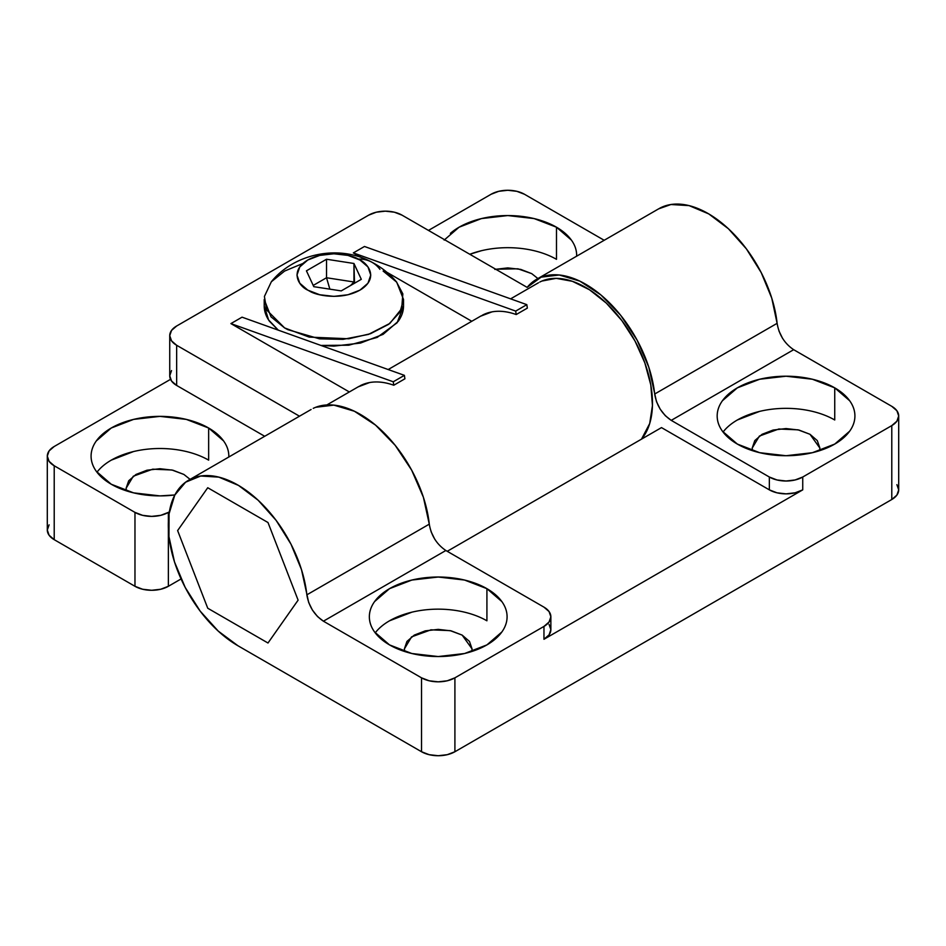 <?xml version="1.0" encoding="UTF-8"?>
<svg xmlns="http://www.w3.org/2000/svg" width="946" height="946" viewBox="0 0 946 946"><rect width="100%" height="100%" fill="white"/><g stroke="black" fill="none" stroke-linecap="round" stroke-linejoin="round"><path stroke-width="1.42" d="M307.781 290.138L319.748 294.75L333.867 296.37L347.986 294.75L359.953 290.138L367.959 283.221L370.761 275.073L367.959 266.926L359.953 260.008L347.986 255.396L333.867 253.776L319.748 255.396L307.781 260.008L299.787 266.926L296.973 275.073L299.787 283.221L307.781 290.138C298.629 286.141 289.24 270.934 307.734 260.044C326.559 249.531 351.179 254.545 358.262 259.098C367.344 262.574 379.228 277.143 361.538 289.157C343.102 300.793 316.591 295.814 309.472 291.049L307.781 290.138M353.946 263.485L361.301 279.318L341.222 290.907L313.788 286.673L306.433 270.828L326.524 259.239L353.946 263.485L361.301 279.318L341.222 290.907L313.788 286.673L306.433 270.828L326.524 259.239L353.946 263.485L354.525 283.232L353.946 281.991L350.54 285.538L353.946 281.991L326.524 277.746L353.946 281.991L353.946 263.485M379.937 269.326A82.066 44.308 117 0 0 371.092 261.794A82.066 44.308 117 0 0 358.262 259.098A82.066 44.308 117 0 1 371.092 261.794C338.467 244.234 293.981 253.646 271.336 281.778L264.419 296.453L266.595 309.921L284.616 327.931L287.809 329.657L319.547 338.845L343.043 339.354L368.479 334.399L389.87 323.402L401.695 308.656L402.842 293.887L396.398 281.778C389.338 273.489 380.907 266.831 371.092 261.794A82.066 44.308 117 0 1 379.937 269.326M302.933 263.461L284.604 271.064L271.336 281.778M383.118 271.053L396.717 282.168L403.528 299.492L400.004 312.109L388.711 324.289L370.525 333.69L348.767 338.774L309.176 337.095L284.616 327.931L271.017 316.827L264.218 299.492L264.218 305.925L268.593 319.949L278.29 330.154M320.907 345.432L348.767 345.207L377.182 337.415L397.119 322.763L403.528 305.925C403.528 311.258 401.754 316.378 398.219 321.309L383.118 334.352L360.521 343.067L333.867 346.13L320.942 345.444M278.254 330.142L269.515 321.309C265.98 316.378 264.218 311.258 264.218 305.925M326.524 259.239L326.524 277.746L329.858 289.157L326.524 277.746L313.209 285.432L326.524 277.746L326.524 259.239M793.623 349.653L891.782 406.331A23.615 13.634 180 0 1 898.7 415.968A23.615 13.634 180 0 1 891.782 425.605L802.74 477.021L802.74 489.862L795.078 492.819L786.043 493.859L777.009 492.819L769.346 489.862L661.49 427.604L447.233 551.305L661.49 427.604L769.346 489.862L769.346 477.021L671.234 420.367L665.345 415.732L660.213 409.216L656.5 401.66L648.79 367.166L637.072 340.063L620.611 315.231L600.911 294.963L579.815 281.116L559.252 274.99L541.136 277.143L527.147 287.383A98.384 56.795 60 0 1 538.617 278.242A98.384 56.795 60 0 1 609.484 302.815A98.384 56.795 60 0 1 654.679 394.021L777.115 323.331A98.384 56.795 -120 0 0 731.033 231.25A98.384 56.795 -120 0 0 659.681 208.25M549.07 624.419L550.868 629.634L549.07 634.849L543.962 639.271L802.74 489.862L543.962 639.271L543.962 626.418L454.908 677.833L454.908 751.739L447.257 754.683L438.223 755.724L429.177 754.683L421.526 751.739L237.872 645.704L421.526 751.739L421.526 677.833L323.414 621.191L317.525 616.556L312.393 610.028L308.68 602.472L301.502 569.669L290.978 544.151L276.114 520.359L258.14 500.233L238.51 485.416L218.833 477.127L200.706 476.015L185.605 482.188L174.762 495.136L169.062 513.82L168.967 536.701L174.49 561.912L185.18 587.407L200.162 611.104L218.219 631.077L237.872 645.704A98.384 56.795 60 0 1 173.402 558.341A98.384 56.795 60 0 1 189.425 479.752A98.384 56.795 60 0 1 260.777 502.752A98.384 56.795 60 0 1 306.847 594.833L429.283 524.155A98.384 56.795 -120 0 0 384.1 432.937A98.384 56.795 -120 0 0 313.232 408.365M527.147 287.383L402.038 215.156L394.387 212.2L385.353 211.159L376.307 212.2L368.656 215.156A23.615 13.634 180 0 1 402.038 215.156L527.147 287.383M541.869 281.068L556.165 278.349L572.389 281.305L589.512 289.772L606.374 303.169L621.865 320.611L634.979 340.962L644.829 362.874L650.789 384.892L652.444 405.562L649.701 423.536L641.494 439.145A94.446 54.525 -120 0 0 628.57 330.189A94.446 54.525 -120 0 0 539.776 282.062M480.533 316.224L492.026 311.861C499.441 310.525 507.505 311.423 516.209 314.545L515.688 311.092L353.343 252.901L364.482 246.48L526.827 304.659L527.348 308.124L516.209 314.545A94.446 54.525 -120 0 0 482.46 315.136M358.096 386.902L369.602 382.551C377.005 381.214 385.069 382.113 393.773 385.235L393.252 381.782L230.907 323.591L242.046 317.17L404.391 375.349L404.912 378.802L393.773 385.235A94.446 54.525 -120 0 0 360.024 385.814M315.751 407.277L333.855 405.125L354.419 411.25L375.515 425.085L395.215 445.365L411.687 470.197L423.406 497.289L429.295 524.214M431.08 531.699L434.829 539.35M445.791 550.466L543.962 607.143L445.85 550.501L323.414 621.191L421.526 677.833L421.526 751.739A23.615 13.634 0 0 0 454.908 751.739L891.782 499.512A23.615 13.634 0 0 0 898.7 489.874L896.903 495.089L891.782 499.512L891.782 425.605L891.782 499.512L454.908 751.739L454.908 677.833A23.615 13.634 180 0 1 421.526 677.833L429.177 680.789L438.223 681.83L447.257 680.789L454.908 677.833L543.962 626.418L549.07 621.995L550.868 616.78L549.07 611.565L543.962 607.143A23.615 13.634 180 0 1 550.868 616.78A23.615 13.634 180 0 1 543.962 626.418L543.962 639.271A23.615 13.634 0 0 0 550.868 629.634L550.868 616.78M658.617 208.865L670.962 204.513L689.09 205.613L708.767 213.914L728.396 228.731L746.382 248.857L761.234 272.649L771.77 298.167L777.127 323.402M778.913 330.887L782.649 338.526M207.742 608.231L177.623 530.588L207.742 487.734L267.99 522.523L298.108 600.154L267.99 643.008L207.742 608.231L267.99 643.008L298.108 600.154L267.99 522.523L207.742 487.734L177.623 530.588L207.742 608.231L267.99 643.008L298.108 600.154L267.99 522.523L207.742 487.734L177.623 530.588L207.742 608.231L267.99 643.008L298.108 600.154L267.99 522.523L207.742 487.734L177.623 530.588L207.742 608.231M368.656 215.156L176.654 326.003L171.533 330.426L169.736 335.641A23.615 13.634 180 0 1 176.654 326.003L368.656 215.156M169.736 335.641L169.736 375.799A23.615 13.634 0 0 0 176.654 385.448L176.654 345.278A23.615 13.634 180 0 1 169.736 335.641L171.533 340.856L176.654 345.278L299.492 416.205L176.654 345.278L176.654 385.448L171.533 381.025L169.736 375.799L171.533 370.584M353.343 252.901L361.691 257.726L353.343 252.901L515.688 311.092L526.827 304.659L515.688 311.092L516.209 314.545L527.348 308.124L526.827 304.659L364.482 246.48L353.343 252.901M386.819 272.235L471.77 321.273L386.819 272.235M230.907 323.591L349.334 391.963L230.907 323.591L393.252 381.782L404.391 375.349L393.252 381.782L393.773 385.235L404.912 378.802L404.391 375.349L242.046 317.17L230.907 323.591M264.703 436.283L176.654 385.448L264.703 436.283M47.3 456.126A23.615 13.634 180 0 1 54.218 446.488L170.54 379.334L54.218 446.488L49.097 450.911L47.3 456.126L49.097 461.352L54.218 465.775L54.218 539.669L54.218 465.775A23.615 13.634 180 0 1 47.3 456.126L47.3 530.032A23.615 13.634 0 0 0 54.218 539.669L134.971 586.295A23.615 13.634 0 0 0 168.364 586.295L181.064 578.952L168.364 586.295L160.702 589.252L151.667 590.28L142.633 589.252L134.971 586.295L54.218 539.669L49.097 535.247L47.3 530.032L49.097 524.817M524.474 194.261L604.187 240.284L524.474 194.261L516.823 191.317L507.777 190.276L498.743 191.317L491.092 194.261A23.615 13.634 180 0 1 524.474 194.261M491.092 194.261L428.479 230.41L491.092 194.261M54.218 465.775L134.971 512.389L134.971 586.295L134.971 512.389L142.633 515.345L151.667 516.386L160.702 515.345L168.364 512.389A23.615 13.634 180 0 1 134.971 512.389L54.218 465.775M168.364 586.295L168.364 528.542L168.364 586.295M168.364 521.944L168.364 512.389L169.369 511.81L168.364 512.389L168.364 521.944M444.159 240.095L459.082 227.206L481.431 218.585L507.777 215.558L534.135 218.585L556.485 227.206L571.408 240.095C574.896 244.967 576.646 250.04 576.646 255.314L576.634 256.189A68.869 39.756 0 0 0 556.485 227.206L556.485 259.334A68.869 39.756 180 0 0 469.807 254.273L481.431 250.714M174.856 494.959L159.957 495.893L133.599 492.866L111.261 484.246L96.326 471.345C92.838 466.473 91.088 461.4 91.088 456.126C91.088 450.864 92.838 445.791 96.326 440.919L111.261 428.018L133.599 419.397L159.957 416.37L186.315 419.397L208.652 428.018L223.575 440.919C227.075 445.791 228.826 450.864 228.826 456.126L228.802 457.013A68.869 39.756 0 0 0 208.652 428.018L208.652 460.146A68.869 39.756 180 0 0 96.965 472.196M896.903 484.648L898.7 489.874L898.7 415.968L896.903 410.753L891.782 406.331L793.67 349.689L671.234 420.367L769.346 477.021L777.009 479.965L786.043 481.006L795.078 479.965L802.74 477.021L891.782 425.605L896.903 421.183L898.7 415.968M834.739 419.989L834.739 387.848A68.869 39.756 0 0 0 764.037 378.294A68.869 39.756 0 0 0 717.801 410.623A68.869 39.756 0 0 0 737.348 444.076L722.425 431.187C718.925 426.315 717.174 421.242 717.174 415.968C717.174 410.694 718.925 405.621 722.425 400.749L737.348 387.848L759.685 379.24L786.043 376.212L812.401 379.24L834.739 387.848L849.674 400.749C853.162 405.621 854.912 410.694 854.912 415.968C854.912 421.242 853.162 426.315 849.674 431.187L834.739 444.076L812.401 452.696L786.043 455.724L759.685 452.696L737.348 444.076A68.869 39.756 0 0 0 808.061 453.642A68.869 39.756 0 0 0 854.285 421.313A68.869 39.756 0 0 0 834.739 387.848L834.739 419.989A68.869 39.756 180 0 0 723.051 432.038M486.918 620.801L486.918 588.672A68.869 39.756 0 0 0 416.205 579.106A68.869 39.756 0 0 0 369.981 611.447A68.869 39.756 0 0 0 389.516 644.9L374.592 631.999C371.104 627.127 369.354 622.054 369.354 616.78C369.354 611.506 371.104 606.445 374.592 601.573L389.516 588.672L411.865 580.052L438.223 577.025L464.569 580.052L486.918 588.672L501.841 601.573C505.341 606.445 507.08 611.506 507.08 616.78C507.08 622.054 505.341 627.127 501.841 631.999L486.918 644.9L464.569 653.52L438.223 656.548L411.865 653.52L389.516 644.9A68.869 39.756 0 0 0 460.229 654.455A68.869 39.756 0 0 0 506.465 622.125A68.869 39.756 0 0 0 486.918 588.672L486.918 620.801A68.869 39.756 180 0 0 375.219 632.85M671.234 420.367C662.141 414.23 656.619 405.444 654.679 394.021L777.115 323.331C779.055 334.754 784.565 343.54 793.67 349.689L671.234 420.367M323.414 621.191C314.309 615.042 308.786 606.268 306.847 594.833L429.283 524.155C431.222 535.578 436.745 544.352 445.85 550.501L323.414 621.191M802.74 477.021A23.615 13.634 180 0 1 769.346 477.021L769.346 489.862A23.615 13.634 0 0 0 802.74 489.862L802.74 477.021M759.685 411.368L737.348 419.989M752.496 450.686L752.2 448.097L754.778 440.623L762.109 434.285L773.095 430.052L786.043 428.562L798.992 430.052L809.977 434.285L817.309 440.623L819.886 448.097L819.591 450.686L819.886 448.097L809.977 434.285L798.046 429.827L778.806 429.011L759.402 436.059L752.2 448.097L752.496 450.686M411.865 612.18L389.516 620.801M404.663 651.51L404.38 648.921L406.946 641.435L414.289 635.097L425.262 630.864L438.223 629.374L451.171 630.864L462.145 635.097L469.488 641.435L472.066 648.921L471.77 651.51L472.066 648.921L462.145 635.097L450.213 630.639L430.974 629.823L411.569 636.871L404.38 648.921L404.675 651.51M208.652 460.146L208.652 428.018A68.869 39.756 0 0 0 137.939 418.451A68.869 39.756 0 0 0 91.715 450.793A68.869 39.756 0 0 0 111.261 484.246A68.869 39.756 0 0 0 174.868 494.947M133.599 451.526L111.261 460.146M126.409 490.856L126.114 488.266L128.691 480.781L136.023 474.443L147.008 470.209L159.957 468.719L172.905 470.209L183.891 474.443L190.087 479.362L183.891 474.443L171.947 469.996L152.72 469.181L133.303 476.216L126.114 488.266L126.409 490.856M556.485 259.334L556.485 227.206A68.869 39.756 0 0 0 450.367 233.366M494.829 269.397L507.777 267.907L520.738 269.397L531.711 273.631L537.919 278.55L531.711 273.631L517.935 268.806L495.669 269.208M403.528 305.925L403.528 299.492M658.936 208.676L536.512 279.354M188.68 480.178L311.116 409.488M538.475 282.771L510.615 298.853M481.431 315.704L388.179 369.543M358.995 386.382L326.867 404.935"/></g></svg>
